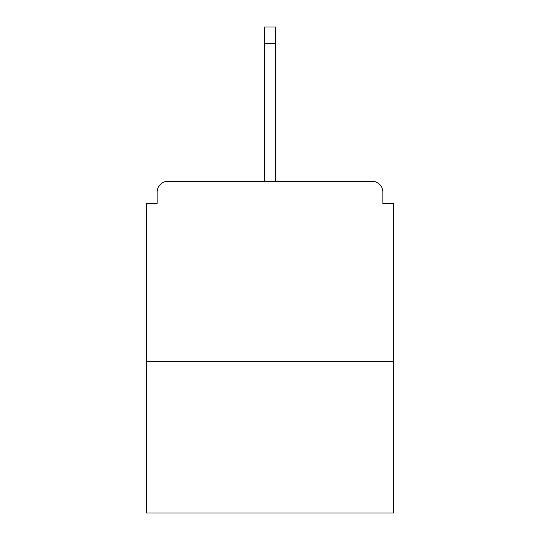 <?xml version="1.0" encoding="UTF-8"?>
<svg xmlns="http://www.w3.org/2000/svg" width="540" height="540" viewBox="0 0 540 540"><rect width="100%" height="100%" fill="white"/><g stroke="black" fill="none" stroke-linecap="round" stroke-linejoin="round"><path stroke-width="0.81" d="M382.846 203.661L382.846 192.125L382.846 203.661L393.66 203.661L393.66 513L146.34 513L146.34 203.661L157.154 203.661L157.154 192.125L157.154 203.661M393.66 361.577L146.34 361.577M382.846 192.125A10.814 10.814 0 0 0 372.033 181.312L167.967 181.312A10.814 10.814 0 0 0 157.154 192.125M372.033 181.312L326.241 181.312M213.759 181.312L167.967 181.312M275.407 43.585L264.593 43.585L264.593 27L275.407 27L275.407 181.312M264.593 43.585L264.593 181.312"/></g></svg>
